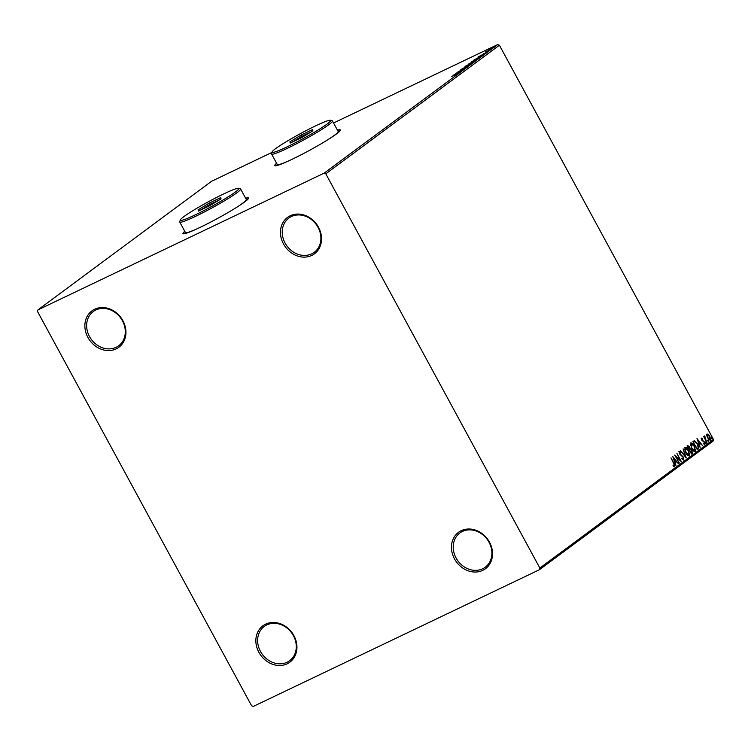 <?xml version="1.0" encoding="UTF-8"?>
<svg xmlns="http://www.w3.org/2000/svg" width="751" height="751" viewBox="0 0 751 751"><rect width="100%" height="100%" fill="white"/><g stroke="black" fill="none" stroke-linecap="round" stroke-linejoin="round"><path stroke-width="1.13" d="M311.768 255.434A22.643 19.301 -126.5 0 0 318.508 227.243A22.643 19.301 -126.5 0 0 290.243 215.772A22.643 19.301 -126.5 0 0 283.502 243.962A22.643 19.301 -126.5 0 0 311.768 255.434M291.435 216.523A21.31 18.165 53.5 0 1 317.147 225.816A21.31 18.165 53.5 0 1 314.256 252.317A21.31 18.165 53.5 0 1 311.703 253.847A21.31 18.165 53.5 0 1 285.981 244.563A21.31 18.165 53.5 0 1 288.882 218.062A21.31 18.165 53.5 0 1 291.435 216.523M116.17 348.886A22.643 19.301 -126.5 0 0 122.911 320.696A22.643 19.301 -126.5 0 0 94.645 309.234A22.643 19.301 -126.5 0 0 87.905 337.424A22.643 19.301 -126.5 0 0 116.17 348.886M95.837 309.985A21.31 18.165 53.5 0 1 121.549 319.278A21.31 18.165 53.5 0 1 118.658 345.77A21.31 18.165 53.5 0 1 116.105 347.309A21.31 18.165 53.5 0 1 90.383 338.016A21.31 18.165 53.5 0 1 93.284 311.524A21.31 18.165 53.5 0 1 95.837 309.985M287.164 663.809A22.643 19.301 -126.5 0 0 293.894 635.618A22.643 19.301 -126.5 0 0 265.629 624.156A22.643 19.301 -126.5 0 0 258.898 652.347A22.643 19.301 -126.5 0 0 287.164 663.809M266.821 624.907A21.31 18.165 53.5 0 1 292.543 634.201A21.31 18.165 53.5 0 1 289.642 660.692A21.31 18.165 53.5 0 1 287.089 662.232A21.31 18.165 53.5 0 1 261.367 652.938A21.31 18.165 53.5 0 1 264.268 626.447A21.31 18.165 53.5 0 1 266.821 624.907M482.762 570.356A22.643 19.301 -126.5 0 0 489.492 542.166A22.643 19.301 -126.5 0 0 461.227 530.694A22.643 19.301 -126.5 0 0 454.496 558.885A22.643 19.301 -126.5 0 0 482.762 570.356M462.419 531.445A21.31 18.165 53.5 0 1 488.141 540.739A21.31 18.165 53.5 0 1 485.24 567.24A21.31 18.165 53.5 0 1 482.686 568.77A21.31 18.165 53.5 0 1 456.965 559.486A21.31 18.165 53.5 0 1 459.865 532.985A21.31 18.165 53.5 0 1 462.419 531.445M184.755 231.28A37.297 3.182 -28.5 0 0 182.981 233.589A37.297 3.182 -28.5 0 0 200.085 227.403A37.297 3.182 -28.5 0 0 233.176 209.491A37.297 3.182 -28.5 0 0 248.543 197.992A37.297 3.182 -28.5 0 0 245.633 198.226M184.887 231.515A37.297 3.182 -28.5 0 0 183.075 233.692M276.603 163.249A37.297 3.182 -28.5 0 0 274.819 165.558A37.297 3.182 -28.5 0 0 291.923 159.381A37.297 3.182 -28.5 0 0 325.014 141.47A37.297 3.182 -28.5 0 0 340.381 129.97A37.297 3.182 -28.5 0 0 337.471 130.195M276.725 163.483A37.297 3.182 -28.5 0 0 274.913 165.661M37.55 311.543L251.604 705.771L253.265 706.447L539.453 569.709L539.856 568.047L325.803 173.81L324.141 173.134L37.944 309.881L37.55 311.543M488.948 49.613L492.731 47.294L488.976 49.604M490.825 49.397L485.559 51.913L490.825 49.397M486.892 51.077L487.634 50.918M483.428 53.603L484.188 53.274M487.925 51.265L488.77 50.946M488.131 51.35L487.615 51.406M482.133 55.837L474.022 59.949L482.593 55.414M475.392 60.822L468.192 64.267L474.754 60.765M470.117 64.736L461.658 69.111L468.408 65.544L464.221 67.205L470.117 64.736M463.283 69.796L455.782 73.467L463.114 69.439L458.035 71.786L465.245 68.341L457.922 72.359L463.283 69.796M458.091 73.626L451.811 76.405L456.974 73.851L458.786 73.185L456.805 74.274L458.119 73.457L458.373 73.927M324.141 173.134L497.735 44.553L333.557 122.995M271.975 152.415L211.547 181.291L37.944 309.881M453.867 74.875L462.381 70.463L458.241 72.931L459.819 72.368L453.867 74.875M467.817 66.492L460.26 70.096L467.995 66.313M467.103 66.942L466.38 67.036M461.001 69.74L461.546 69.655M468.211 65.215L465.873 65.938L473.477 62.295L468.211 65.215M474.041 60.897L471.703 61.62L479.307 57.977L474.041 60.897M478.087 56.935L486.601 52.523L483.56 54.166L482.461 54.983L484.038 54.419L478.087 56.935M707.057 434.05L708.409 434.425L709.845 436.331L710.408 440.227L707.639 437.974L706.785 435.636L707.17 433.975M706.935 442.649L703.696 436.688L704.476 437.335L704.466 435.965L706.935 442.649M704.466 435.965L704.569 436.847M705.011 436.744L704.382 436.951L704.673 438.537M701.547 438.124L702.598 438.546L702.692 439.185L701.969 438.847L702.11 439.861L704.551 442.151L704.851 444.339L703.79 443.991L703.659 443.315L704.419 443.634L704.269 442.405L701.828 440.114L701.603 438.096M702.692 439.185L701.556 439.044L701.697 440.058M703.659 443.315L704.419 443.634M698.252 449.089L697.341 449.765L692.901 441.597L694.591 440.762L697.585 443.991C698.918 446.319 699.134 448.018 698.252 449.089L697.294 449.68M693.502 441.156L694.591 440.762L695.97 442.339M687.625 445.503L689.634 446.854L690.207 448.863L691.962 450.497L692.291 453.501L691.511 454.073L687.071 445.916L687.803 445.399M686.236 457.988L680.537 450.75L685.184 455.998L683.11 448.854L686.283 457.95M679.392 463.048L674.661 455.106L679.927 459.743L676.923 453.435L681.354 461.602L676.097 456.974L679.064 463.207M674.68 466.803L673.572 466.333L673.384 465.592L674.37 465.892L673.638 463.48L670.99 457.828L673.985 463.339L674.745 466.775M672.971 465.789L674.37 465.892M539.856 568.047L713.45 439.457L499.396 45.229L325.803 173.81M672.755 456.524L678.491 463.724L676.341 461.64L675.243 462.456L675.928 465.62L672.755 456.524M683.71 460.11L682.011 458.908L682.03 458.307L683.382 459.218L683.175 457.425L679.552 453.867L679.223 451.435L680.725 452.262L680.763 452.937L679.674 452.28L679.833 453.604L683.485 457.218L683.785 460.081M681.617 458.504L683.382 459.218M684.828 447.277C686.142 447.014 687.428 448.065 688.686 450.44L689.512 455.848C688.216 456.092 686.94 455.05 685.691 452.712L684.987 447.192M690.657 442.968C691.971 442.696 693.257 443.747 694.515 446.122L695.342 451.529C694.046 451.773 692.769 450.731 691.521 448.394L690.817 442.874M696.975 438.584L702.711 445.775L700.561 443.7L699.463 444.517L700.148 447.671L696.975 438.584M705.668 442.78L705.555 441.917L706.175 442.405L706.287 443.278L705.668 442.78L706.287 443.278M705.555 441.917L706.175 442.405L705.874 443.475M707.977 441.072L707.864 440.199L708.484 440.696L708.606 441.56L707.977 441.072L708.559 441.579M707.864 440.199L708.484 440.696L708.193 441.757M711.751 438.274L711.629 437.411L712.248 437.908L712.37 438.772L711.751 438.274L712.333 438.791M711.629 437.411L712.248 437.908L711.957 438.969M713.45 439.457L713.056 441.119L539.453 569.709M497.735 44.553L499.396 45.229M340.41 130.101A37.297 3.182 -28.5 0 0 337.603 130.43M248.572 198.123A37.297 3.182 -28.5 0 0 245.765 198.461M674.473 465.376L674.529 466.812M673.14 457.641L674.914 461.527L675.759 460.898L673.497 458.645M675.731 460.926L676.304 461.658M675.243 462.456L676.341 461.64M675.158 456.017L679.927 459.743M679.852 459.781L680.462 460.907M678.81 451.633L680.725 452.262M680.021 454.59L680.594 454.524M680.181 454.721L681.401 455.059M680.997 455.256L682.518 456.58M683.56 458.589L683.56 460.119M685.128 456.026L685.485 457.03M684.781 447.324L687.062 448.798M689.39 453.454L689.155 455.998M686.921 454.552L688.827 455.125M685.09 448.216L684.583 449.952M688.385 450.656L685.297 448.112L685.992 452.487L689.052 455.022L688.385 450.656M688.526 455.284L689.052 455.022M687.221 445.7L689.221 447.052M689.793 449.06L691.014 449.877M692.065 451.924L692.291 453.501M690.394 449.614L689.362 450.131L691.352 453.022L691.662 450.722L690.394 449.614L689.709 449.98M687.832 446.432L689.249 449.145L689.334 447.098L687.728 446.488M690.61 443.006L692.891 444.479M695.219 449.136L694.994 451.68M692.751 450.234L694.656 450.807M690.92 443.897L690.413 445.634M694.215 446.338L691.127 443.794L691.821 448.169L694.882 450.703L694.215 446.338M694.356 450.966L694.882 450.703M693.089 441.353L694.177 440.959M698.223 446.695L697.839 449.286M693.323 442.367L697.181 448.704L698.205 447.652L697.285 444.216L694.853 441.644L693.314 442.358M694.853 441.644L693.661 442.208M697.369 439.692L698.036 440.546M699.951 442.977L700.533 443.719L699.463 444.517M699.979 442.959L698.073 440.527L699.134 443.588L699.979 442.959M701.143 438.321L702.598 438.546M702.279 439.382L701.556 439.044L702.279 439.382M702.063 440.546L703.95 441.297M703.537 441.494L704.138 442.348M704.532 443.297L704.551 444.423M704.006 443.832L703.255 443.512L704.344 443.672M705.142 442.114L705.762 442.602M707.451 440.396L708.071 440.893M706.644 434.247L708.409 434.425M707.996 434.622L708.522 435.167M710.258 438.687L710.08 440.349M708.615 439.391L709.864 439.56M707.179 434.913L706.822 435.843M709.554 436.556L707.451 434.782L707.94 437.749L710.014 439.495L709.554 436.556M709.517 439.739L710.014 439.495M711.216 437.608L711.845 438.105M458.476 72.565L455.632 74.03L458.551 72.697M472.783 62.765L466.624 65.572L466.662 66.266M468.54 65.055L472.97 62.408L473.224 62.877M466.624 65.572L468.502 64.99M469.544 63.459L471.694 62.474L469.544 63.459M471.75 62.568L471.149 62.549M478.612 58.447L472.454 61.253L472.492 61.948M474.369 60.737L478.8 58.09L479.054 58.559M472.454 61.253L474.332 60.671M475.092 59.442L481.738 55.856L481.992 56.325M481.832 56.062L475.064 59.376M482.696 54.616L479.851 56.09L482.771 54.757M493.736 47.219L489.53 49.115L489.633 49.744M490.854 48.768L493.848 46.966L494.102 47.435M489.53 49.115L490.825 48.712M195.551 214.73A33.297 2.844 -28.5 0 0 226.154 198.095A33.297 2.844 -28.5 0 0 238.593 188.313A33.297 2.844 -28.5 0 0 223.554 193.993A33.297 2.844 -28.5 0 0 180.278 219.977A33.297 2.844 -28.5 0 0 195.551 214.73M238.593 188.313L240.395 188.839A34.63 2.957 151.5 0 1 240.63 188.999A34.63 2.957 151.5 0 1 226.361 199.682A34.63 2.957 151.5 0 1 195.626 216.316A34.63 2.957 151.5 0 1 179.752 222.052A34.63 2.957 151.5 0 1 179.742 221.77L180.278 219.977M233.336 209.398A34.63 2.957 -28.5 0 0 246.328 199.503L240.63 188.999M179.752 222.052L185.45 232.547A34.63 2.957 -28.5 0 0 200.827 227.046M209.219 203.099L220.71 197.607L221.047 198.874L209.886 205.624L198.395 211.115L198.067 209.848L209.219 203.099L209.886 204.394L200.245 210.233M210.393 205.323L209.886 204.394L219.536 199.785M198.067 209.848L199.832 210.43M220.71 197.607L220.221 199.372M287.398 146.708A33.297 2.844 -28.5 0 0 317.992 130.073A33.297 2.844 -28.5 0 0 330.44 120.291A33.297 2.844 -28.5 0 0 315.392 125.961A33.297 2.844 -28.5 0 0 272.115 151.955A33.297 2.844 -28.5 0 0 287.398 146.708M330.44 120.291L332.233 120.817A34.63 2.957 151.5 0 1 332.468 120.977A34.63 2.957 151.5 0 1 318.199 131.65A34.63 2.957 151.5 0 1 287.464 148.285A34.63 2.957 151.5 0 1 271.59 154.03A34.63 2.957 151.5 0 1 271.58 153.739L272.115 151.955M325.174 141.366A34.63 2.957 -28.5 0 0 338.166 131.472L332.468 120.977M271.59 154.03L277.288 164.525A34.63 2.957 -28.5 0 0 292.665 159.024M301.057 135.067L312.557 129.576L312.885 130.843L301.724 137.602L290.233 143.094L289.905 141.826L301.057 135.067L301.733 136.363L292.083 142.202M302.231 137.292L301.733 136.363L311.374 131.763M289.905 141.826L291.67 142.408M312.557 129.576L312.059 131.341M467.178 66.736L467.432 67.205M460.907 69.834L461.161 70.303M471.966 62.23L472.219 62.699M475.599 60.437L475.852 60.906M486.836 51.134L487.089 51.603"/></g></svg>
